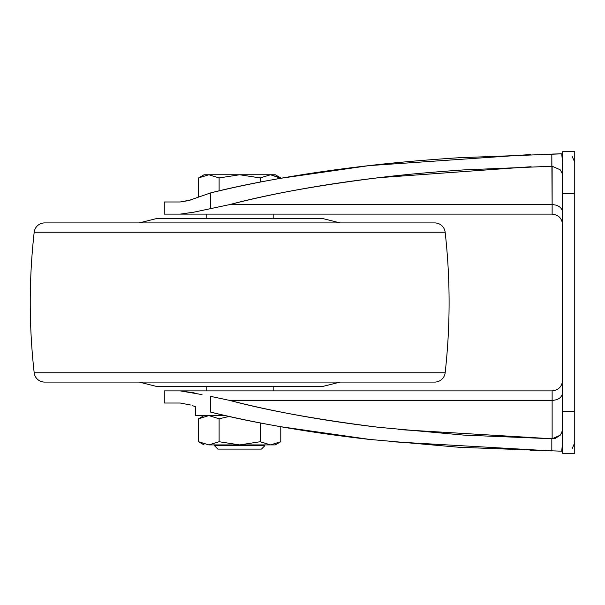 <?xml version="1.0" encoding="UTF-8"?>
<svg xmlns="http://www.w3.org/2000/svg" width="605" height="605" viewBox="0 0 605 605"><rect width="100%" height="100%" fill="white"/><g stroke="black" fill="none" stroke-linecap="round" stroke-linejoin="round"><path stroke-width="0.91" d="M204.074 415.59L198.561 418.766L198.561 441.726L204.074 444.909L198.561 441.726L208.838 444.909L198.561 441.726L198.561 418.766L208.838 415.59L198.561 418.766L208.838 415.59L219.116 418.766L208.838 415.59L219.116 418.766L229.272 416.459M214.541 445.749L264.801 445.749L264.801 444.909L264.801 445.749L214.541 445.749L217.891 449.099L261.451 449.099L264.801 445.749L261.451 449.099L217.891 449.099L214.541 445.749L214.541 444.909L214.541 445.749M280.78 177.93L270.503 174.754L239.671 174.754L260.226 177.93L270.503 174.754L260.226 177.93L260.226 182.082L260.226 177.93L239.671 174.754L260.226 177.93L270.503 174.754L275.275 174.754L270.503 174.754L280.78 177.93L275.275 174.754L280.78 177.93L270.503 174.754L280.78 178.278L369.179 165.604C393.885 162.684 423.734 160.068 458.734 157.746L562.605 153.806L561.712 153.806L562.605 153.806L561.712 153.806L562.211 158.812L561.712 153.806L551.82 154.078L552.131 204.558L229.824 204.558C268.083 194.311 317.678 185.364 378.624 177.704C401.909 174.83 430.17 172.236 463.407 169.922L551.82 166.246L551.82 154.078L557.863 153.92M195.695 415.59L225.423 415.59L195.695 415.59L195.695 406.81L195.695 415.59M270.503 174.754L208.838 174.754L219.116 177.93L219.116 190.87L219.116 177.93L208.838 174.754L198.561 177.93L198.561 197.079L198.561 177.93L208.838 174.754L219.116 177.93L239.671 174.754L219.116 177.93L239.671 174.754L260.226 177.93M239.671 174.754L208.838 174.754L198.561 177.93L204.074 174.754L208.838 174.754L204.074 174.754M208.838 174.754L219.116 177.93M198.561 441.726L208.838 444.909L275.275 444.909L280.78 441.726L270.503 444.909L280.78 441.726L280.78 426.722L280.78 441.726L270.503 444.909L260.226 441.726L239.671 444.909L219.116 441.726L219.116 418.766L219.116 441.726L208.838 444.909L219.116 441.726L239.671 444.909L260.226 441.726L260.226 422.918L260.226 441.726L270.503 444.909L260.226 441.726L239.671 444.909L219.116 441.726L208.838 444.909L219.116 441.726M208.838 444.909L275.275 444.909M195.695 406.81L192.186 405.539M194.175 392.887L180.177 390.875L164.28 390.875L164.28 403.021L164.28 390.875L552.131 390.875L180.177 390.875L201.178 394.452M193.925 212.166L180.177 214.125L164.28 214.125L164.28 201.979L164.28 214.125L552.131 214.125L180.721 214.117M190.431 200.043L180.177 201.979L188.578 200.595L210.502 192.934C251.725 182.476 304.618 173.37 369.179 165.604L368.831 165.649M180.177 403.021L164.28 403.021L180.177 403.021L190.469 404.972M180.177 201.979L164.28 201.979L180.177 201.979M188.548 200.603L210.502 192.934C257.783 181.379 310.675 172.266 369.179 165.604L530.698 154.525L369.179 165.604L389.718 163.395M557.855 451.08L562.605 451.194L561.712 451.194L562.605 442.096L561.712 451.194L458.734 447.254L369.496 439.427M574.75 453.251L574.75 411.4L562.605 411.4L562.605 453.251M562.605 151.749L562.605 193.6L574.75 193.6L574.75 411.4L562.605 411.4L562.605 193.6L574.75 193.6L574.75 151.749M562.605 162.904L562.211 158.812L562.605 162.904M368.831 439.351L369.179 439.396C304.618 431.63 251.725 422.524 210.502 412.065L210.502 396.336L229.824 400.442L552.131 400.442L552.131 390.875C558.445 390.21 561.939 386.724 562.605 380.409C561.939 386.724 558.445 390.21 552.131 390.875L552.131 438.761L463.407 435.078L378.624 427.296C317.678 419.636 268.083 410.689 229.824 400.442L552.131 400.442C558.445 399.958 561.939 397.417 562.605 392.819C561.939 397.417 558.445 399.958 552.131 400.442L552.131 438.761L560.169 435.252L555.435 438.307L552.131 438.761M530.698 450.475L551.82 450.922L389.718 441.605M560.752 153.821L557.87 153.92M574.75 152.248L574.75 452.941M199.99 394.195L202.017 394.642M562.605 224.591C561.939 218.276 558.445 214.79 552.131 214.125C558.445 214.79 561.939 218.276 562.605 224.591C561.939 218.276 558.445 214.79 552.131 214.125L552.131 204.558L229.824 204.558L194.084 212.128L180.177 214.125L194.084 212.128L210.502 208.665L210.502 192.934L210.502 208.665L229.824 204.558C273.725 193.237 323.32 184.283 378.624 177.704L531.054 166.723M562.605 152.248L562.605 452.941M194.054 392.864L180.177 390.875M280.78 426.722L370.441 439.533M389.635 441.597L551.82 450.922L551.82 438.754L551.82 450.922M369.179 439.396C310.675 432.734 257.783 423.621 210.502 412.065L210.502 396.336L229.824 400.442C273.725 411.763 323.32 420.717 378.624 427.296M398.771 429.558L551.82 438.754M562.605 428.476L562.015 432.023L562.605 428.476M560.185 435.237L562.015 432.023M552.131 214.125L552.131 204.558C558.445 205.042 561.939 207.583 562.605 212.181C561.939 207.583 558.445 205.042 552.131 204.558L552.131 166.239L560.169 169.748L562.015 172.977L562.605 176.524L562.015 172.977L560.169 169.748L552.131 166.239M574.75 442.747L572.262 448.411M572.262 156.589L574.75 162.253M273.18 390.875L273.18 386.27L273.18 390.875M206.169 386.27L206.169 390.875L206.169 386.27M155.901 386.27L323.441 386.27L340.199 382.08L323.441 386.27L155.901 386.27L139.15 382.08L155.901 386.27M44.596 382.08L434.745 382.08A10.474 10.474 0 0 0 445.151 372.778L34.19 372.778A10.474 10.474 0 0 0 44.596 382.08A10.474 10.474 0 0 1 34.19 372.778L445.151 372.778A628.27 628.27 0 0 0 445.151 232.222L34.19 232.222A628.27 628.27 0 0 0 34.19 372.778A628.27 628.27 0 0 1 34.19 232.222L445.151 232.222A10.474 10.474 0 0 0 434.745 222.92L44.596 222.92A10.474 10.474 0 0 0 34.19 232.222A10.474 10.474 0 0 1 44.596 222.92L434.745 222.92A10.474 10.474 0 0 1 445.151 232.222A628.27 628.27 0 0 1 445.151 372.778A10.474 10.474 0 0 1 434.745 382.08L44.596 382.08M323.441 218.73L155.901 218.73L139.15 222.92L155.901 218.73L323.441 218.73L340.199 222.92L323.441 218.73M273.18 218.73L273.18 214.125L273.18 218.73M206.169 214.125L206.169 218.73L206.169 214.125M574.75 453.281L562.605 453.281M562.605 151.719L574.75 151.719M561.712 432.794L562.605 428.574M561.712 172.191L561.985 172.871"/></g></svg>
